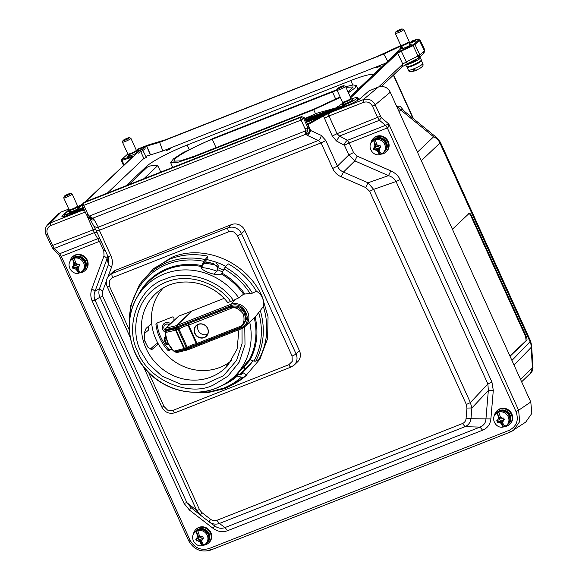 <?xml version="1.0" encoding="UTF-8"?>
<svg xmlns="http://www.w3.org/2000/svg" width="579" height="579" viewBox="0 0 579 579"><rect width="100%" height="100%" fill="white"/><g stroke="black" fill="none" stroke-linecap="round" stroke-linejoin="round"><path stroke-width="0.87" d="M253.189 360.833L245.026 368.924L243.231 367.752A63.263 58.573 46.5 0 1 240.039 371.045A63.263 58.573 46.5 0 1 239.764 371.305M152.32 269.669L171.739 257.358C204.184 243.462 247.638 262.439 262.251 296.882L268.063 316.851L267.585 338.643L259.928 359.139L246.314 375.105M148.05 326.657A55.714 51.589 -133.5 0 0 148.731 329.9L144.128 333.822M248.941 360.16A62.105 57.502 46.5 0 1 246.509 363.069A62.105 57.502 46.5 0 1 244.649 365.045M246.509 363.069L245.88 363.503M218.16 269.908L214.049 274.207M164.993 332.129A5.457 5.052 46.5 0 1 163.828 323.799A5.457 5.052 46.5 0 1 165.355 322.836A5.457 5.052 46.5 0 1 170.537 323.639M163.843 323.791A5.457 5.052 -133.5 0 0 164.993 332.093M144.424 339.743A63.263 58.573 -133.5 0 0 148.014 347.378M164.95 330.131A3.829 3.546 46.5 0 1 169.444 324.681M164.972 324.957L164.95 324.978A3.829 3.546 46.5 0 1 169.423 324.703M216.437 265.45A55.714 51.589 -133.5 0 0 203.649 263.271M115.554 270.27A10.444 9.669 -133.5 0 0 112.637 272.123L109.272 275.322A10.444 9.669 46.5 0 1 112.181 273.469L115.554 270.27L231.506 224.587A10.444 9.669 -133.5 0 1 244.874 230.435L299.437 350.722A10.444 9.669 -133.5 0 1 297.541 361.882L294.168 365.081A10.444 9.669 46.5 0 0 296.064 353.921L299.437 350.722M206.081 261.961A62.105 57.502 46.5 0 1 213.441 263.655M201.601 267.541A55.714 51.589 46.5 0 1 216.987 271.233M164.516 337.557L164.103 339.656L165.478 343L167.273 344.823L168.952 344.744L167.867 344.99L166.484 344.367L164.342 340.546L164.183 338.078L165.811 336.855M240.676 370.147A63.263 58.573 -133.5 0 0 242.116 368.968M129.421 330.24L109.445 286.192L109.286 280.829L112.652 277.522L228.604 231.832C230.145 231.159 231.926 231.245 233.952 232.092L237.52 235.733A3.481 0.463 -24.4 0 0 241.501 233.634L244.874 230.435M204.648 261.918L213.014 263.474L217.805 267.064M223.407 270.335A65.384 60.534 -133.5 0 0 217.48 267.433L217.125 269.445A63.263 58.573 46.5 0 1 222.553 272.123M250.294 359.856L243.231 367.752M166.101 337.904L165.066 338.512L166.101 337.897M239.279 374.577A65.384 60.534 -133.5 0 0 245.026 368.924M206.16 259.283L215.728 262.019L218.421 265.985L217.48 267.433M165.066 338.512L165.037 340.271L166.166 342.746L167.034 343.76L168.438 343.788M505.221 426.289L503.607 426.926C502.738 426.593 501.892 425.384 501.052 423.3L498.258 422.077L500.792 420.723L503.607 426.926L506.784 425.167A7.896 7.31 46.5 0 0 507.53 415.512A7.896 7.31 46.5 0 0 498.114 412.32A7.896 7.31 46.5 0 0 495.914 413.717L496.804 412.87A7.896 7.31 46.5 0 1 499.004 411.474A7.896 7.31 46.5 0 1 508.42 414.665A7.896 7.31 46.5 0 1 507.674 424.327L506.784 425.167A7.896 7.31 46.5 0 1 505.221 426.282C504.352 425.956 503.506 424.747 502.666 422.663L501.776 420.687L503.672 419.941L502.666 422.663M498.505 417.676L497.216 412.841L500.032 419.044L499.395 419.645L498.505 417.676L497.491 420.397L496.775 420.68L497.535 422.352L498.258 422.077M500.118 417.039L502.912 418.262L501.016 419.015L498.837 412.205L497.216 412.841M503.607 426.926L503.585 426.933C496.355 429.213 490.109 418.689 495.914 413.717M502.912 418.262L503.643 417.973L504.403 419.645L503.672 419.941M499.395 419.645L497.491 420.397M497.542 420.376L498.164 421.758L497.535 422.352M500.155 421.324L501.052 423.3M504.273 419.348L501.776 420.687M498.164 421.758L500.792 420.723M49.128 223.559L49.128 223.559A9.293 8.605 46.5 0 1 50.409 222.915L47.536 224.84M106.355 281.148L102.642 291.179L102.765 296.434L199.48 509.643L201.818 512.524L210.618 519.327C212.594 520.745 214.664 521.078 216.828 520.333L462.491 423.539C464.575 422.619 465.762 420.998 466.052 418.689L466.949 408.065L466.356 404.489L369.641 191.287L365.682 187.545L341.125 176.798C337.296 175.068 334.481 172.289 332.686 168.46L337.434 166.101L348.804 154.933L344.447 145.322L349.188 142.962L347.451 140.328L339.518 136.022L336.515 141.015L332.274 136.051L323.473 115.93L330.595 112.514C328.952 113.752 328.416 114.903 328.981 115.981L337.014 133.691L339.518 136.022L379.469 120.28L377.696 117.66L372.521 106.239C370.43 102.563 367.455 101.26 363.598 102.345L363.286 99.639L364.481 99.27C369.445 98.712 372.999 100.58 375.141 104.871L390.26 92.235C387.908 87.429 383.942 85.699 378.362 87.038L368.845 91.004L360.319 98.517C357.453 100.739 352.589 103.25 345.728 106.058L306.305 121.597L345.829 106.022M110.944 255.831L107.991 256.54L96.382 230.927L99.342 230.254L110.944 255.831C112.637 259.682 112.818 263.503 111.486 267.281L108.367 264.683L99.53 288.581C98.553 291.678 98.691 294.552 99.935 297.215L196.65 510.425L200.254 514.992L209.055 521.795C212.276 524.169 215.728 524.719 219.405 523.467L465.067 426.672C468.404 425.167 470.38 422.475 470.995 418.588L471.892 407.971L470.38 402.571L373.665 189.369L368.012 182.798L343.456 172.057C340.669 170.87 338.657 168.887 337.434 166.101L325.825 140.523L321.207 135.37C321.027 137.614 320.071 139.315 318.334 140.48L321.084 142.883L99.342 230.254L98.343 227.156C96.034 227.583 94.428 226.888 93.508 225.079M108.012 256.569L108.809 259.081L108.367 264.683L107.137 258.48L107.716 255.932M341.125 176.798L343.456 172.057L354.833 160.89L348.804 154.933L353.545 152.567L357.163 156.142L354.833 160.89L388.502 175.618C392.012 176.79 394.531 178.759 396.058 181.524L400.082 179.606L491.918 382.06L487.894 383.971L396.058 181.524L373.665 189.369L369.641 191.287M462.491 423.539L465.067 426.672L480.013 427.085L482.582 430.219L227.59 530.69C222.502 532.499 217.675 531.725 213.094 528.352L214.664 525.884C218.022 528.352 221.475 528.909 225.014 527.556L480.013 427.085C483.711 425.587 485.687 422.894 485.94 419.001L488.343 390.492L487.894 383.971L470.38 402.571L466.356 404.489M190.838 507.472L199.907 514.717M92.177 300.921C90.476 297.136 90.382 293.046 91.902 288.653L95.021 291.251C93.827 294.27 93.82 297.23 95.007 300.132L186.843 502.586L191.041 507.631L189.478 510.099L184.013 503.368L92.177 300.921L95.007 300.132L99.935 297.215L102.765 296.434M89.405 217.784C90.31 219.607 91.923 220.302 94.239 219.861L93.205 218.652L89.629 218.269L96.389 230.963M306.298 134.69L307.898 135.681L310.764 130.565L309.736 129.146C309.845 131.628 308.694 133.481 306.298 134.69L305.792 134.27L305.444 130.919L89.296 216.083L92.698 218.232L88.211 217.082L89.593 218.182M323.473 115.93L308.795 124.181M308.672 124.217L307.825 124.08L306.884 122.849L304.59 117.877L301.608 116.589L84.469 202.143L83.007 203.33L83.651 202.918L83.962 205.617L87.979 214.462L89.296 216.083L88.601 217.378M227.59 530.69L225.014 527.556L219.405 523.467L216.828 520.333M199.48 509.643L196.65 510.425L186.843 502.586L184.013 503.368M91.902 288.653L104.025 255.882L103.793 250.975L99.436 241.363L100.876 240.85M99.892 238.678L97.692 238.729L94.341 232.62L97.207 232.772M85.229 212.015L50.72 225.615C47.203 227.438 46.132 230.333 47.5 234.3L52.682 245.713L54.39 248.362L94.341 232.62L87.103 215.873M325.999 114.664L320.028 117.016L307.666 123.978M357.163 156.142L390.832 170.87L388.502 175.618L368.012 182.798L365.682 187.545M390.832 170.87C395.356 172.998 398.439 175.915 400.082 179.606M466.949 408.065L471.892 407.971L488.343 390.492L493.294 390.391L490.883 418.906L466.052 418.689M490.883 418.906C490.254 424.364 487.482 428.134 482.582 430.219M58.971 254.883L61.294 256.388L59.651 253.725L97.692 238.729L99.436 241.363L61.294 256.388L189.97 540.055C194.493 548.016 200.92 550.824 209.258 548.494L509.064 430.371C516.663 426.434 518.979 420.18 516.005 411.611L518.625 410.236L388.748 123.928C388.799 126.222 388.321 127.554 387.329 127.93L385.491 125.339L388.748 123.928L381.221 117.595L375.141 104.871L372.521 106.239M491.918 382.06L493.294 390.391M84.845 211.169L83.101 210.032L84.172 209.692M69.9 214.737L83.948 209.193L69.9 214.737C63.444 217.176 60.896 217.581 62.271 215.953L64.385 213.969M68.792 209.055L61.236 211.986L58.465 213.81L47.695 224.681M306.609 122.263L320.028 117.016M93.205 218.652L92.698 218.232L305.792 134.27L307.804 131.013L305.444 130.919L305.111 128.907L301.102 120.063L82.58 205.806M509.064 430.371L510.613 431.891L513.551 430.349L519.674 421.621L518.625 410.236L530.784 402.007L390.26 92.235M209.258 548.494L210.742 550.05L510.548 431.927L525.718 422.12L531.855 413.384L530.784 402.007M63.603 216.756L64.464 215.938M58.682 253.971L59.651 253.725L54.39 248.362L52.501 248.065L46.023 234.654C44.525 230.941 45.053 227.641 47.623 224.753M304.59 117.877L301.102 120.063A2.323 0.825 -111.5 0 1 300.791 117.363L303.758 118.666L307.767 127.51L307.804 131.013M411.408 65.572A3.944 0.521 -24.4 0 0 417.343 62.879M408.817 42.419A3.944 0.521 155.6 0 1 408.817 42.499A3.944 0.521 155.6 0 1 408.658 42.701A3.944 0.521 155.6 0 1 405.025 44.713A3.944 0.521 155.6 0 1 401.696 45.734L400.784 45.401A4.646 0.615 155.6 0 1 400.711 45.343L395.298 33.401A4.646 0.615 155.6 0 1 395.298 33.307L395.877 31.802A3.481 0.463 155.6 0 1 396.014 31.628A3.481 0.463 155.6 0 1 399.228 29.847A3.481 0.463 155.6 0 1 402.166 28.95A3.481 0.463 155.6 0 1 402.079 29.239A3.481 0.463 155.6 0 1 398.446 31.194A3.481 0.463 155.6 0 1 395.877 31.802M402.166 28.95L403.679 29.507A4.646 0.615 155.6 0 1 403.751 29.558L409.172 41.507A4.646 0.615 155.6 0 1 409.165 41.601A4.646 0.615 155.6 0 1 408.984 41.833A4.646 0.615 155.6 0 1 404.707 44.199A4.646 0.615 155.6 0 1 400.784 45.401M403.751 29.558A4.646 0.615 155.6 0 1 403.563 29.891A4.646 0.615 155.6 0 1 399.003 32.381A4.646 0.615 155.6 0 1 395.298 33.401M407.247 66.817A7.896 1.042 -24.4 0 0 407.066 67.222A7.896 1.042 -24.4 0 0 413.377 65.485A7.896 1.042 -24.4 0 0 421.128 61.258A7.896 1.042 -24.4 0 0 421.447 60.701A7.896 1.042 -24.4 0 0 421.02 60.563M415.425 70.197L414.535 70.891C410.706 72.129 408.665 71.883 408.398 70.153A7.896 1.042 -24.4 0 0 413.428 68.944A7.896 1.042 -24.4 0 0 422.453 64.189A7.896 1.042 -24.4 0 0 422.779 63.632L421.447 60.701M415.063 70.537C414.571 71.369 413.826 71.079 412.834 69.661L414.448 69.024C415.44 70.443 416.185 70.732 416.685 69.9M494.408 415.773A9.286 8.598 46.5 0 1 496.869 410.895A9.286 8.598 46.5 0 1 499.453 409.252A9.286 8.598 46.5 0 1 510.533 413.008A9.286 8.598 46.5 0 1 509.65 424.371A9.286 8.598 46.5 0 1 507.059 426.014A9.286 8.598 46.5 0 1 504.649 426.571M509.65 424.371L510.157 423.886A9.286 8.598 -133.5 0 0 511.04 412.523A9.286 8.598 -133.5 0 0 499.966 408.767A9.286 8.598 -133.5 0 0 497.375 410.41L496.869 410.895M80.647 272.456L79.034 273.093C78.165 272.76 77.318 271.551 76.479 269.467L73.678 268.243L76.218 266.89L79.034 273.093L82.211 271.341A7.896 7.31 46.5 0 0 82.956 261.679A7.896 7.31 46.5 0 0 73.54 258.487A7.896 7.31 46.5 0 0 71.34 259.884L72.23 259.045A7.896 7.31 46.5 0 1 74.43 257.641A7.896 7.31 46.5 0 1 83.846 260.839A7.896 7.31 46.5 0 1 83.101 270.494L82.211 271.341A7.896 7.31 46.5 0 1 80.647 272.448C79.779 272.123 78.932 270.914 78.093 268.83L77.202 266.854L79.099 266.108L78.093 268.83M73.931 263.843L72.643 259.008L75.458 265.211L74.821 265.819L73.931 263.843L72.918 266.564L72.201 266.847L72.961 268.526L73.678 268.243M75.545 263.206L78.339 264.429L76.435 265.182L74.264 258.372L72.643 259.008M79.034 273.093L79.012 273.1C71.782 275.38 65.528 264.856 71.34 259.884M78.339 264.429L79.07 264.14L79.83 265.819L79.099 266.108M74.821 265.819L72.918 266.564M72.968 266.55L73.591 267.925L72.961 268.526M75.581 267.491L76.479 269.467M79.699 265.522L77.202 266.854M73.591 267.925L76.218 266.89M193.408 534.366A9.286 8.598 46.5 0 1 195.868 529.488A9.286 8.598 46.5 0 1 198.459 527.845A9.286 8.598 46.5 0 1 209.533 531.602A9.286 8.598 46.5 0 1 208.65 542.964A9.286 8.598 46.5 0 1 206.066 544.607A9.286 8.598 46.5 0 1 203.656 545.165M195.868 529.488L196.375 529.003A9.286 8.598 46.5 0 1 198.966 527.36A9.286 8.598 46.5 0 1 210.047 531.117A9.286 8.598 46.5 0 1 209.164 542.48L208.65 542.964M135.971 151.162A3.944 0.521 155.6 0 1 135.971 151.235A3.944 0.521 155.6 0 1 135.812 151.437A3.944 0.521 155.6 0 1 132.178 153.449A3.944 0.521 155.6 0 1 128.849 154.47L127.937 154.137A4.646 0.615 155.6 0 1 127.865 154.079L122.451 142.137A4.646 0.615 155.6 0 1 122.451 142.043L123.03 140.538A3.481 0.463 155.6 0 1 123.168 140.364A3.481 0.463 155.6 0 1 126.381 138.584A3.481 0.463 155.6 0 1 129.32 137.686A3.481 0.463 155.6 0 1 129.233 137.976A3.481 0.463 155.6 0 1 125.6 139.93A3.481 0.463 155.6 0 1 123.03 140.538M129.32 137.686L130.832 138.243A4.646 0.615 155.6 0 1 130.905 138.301L136.326 150.243A4.646 0.615 155.6 0 1 136.318 150.337A4.646 0.615 155.6 0 1 136.137 150.569A4.646 0.615 155.6 0 1 131.86 152.936A4.646 0.615 155.6 0 1 127.937 154.137M130.905 138.301A4.646 0.615 155.6 0 1 130.716 138.627A4.646 0.615 155.6 0 1 126.157 141.117A4.646 0.615 155.6 0 1 122.451 142.137M416.54 59.442A4.176 0.55 155.6 0 1 416.829 59.507A4.176 0.55 155.6 0 1 416.656 59.803A4.176 0.55 155.6 0 1 412.552 62.047A4.176 0.55 155.6 0 1 409.215 62.966A4.176 0.55 155.6 0 1 409.353 62.698M405.618 64.595L406.574 66.686A8.128 1.078 -24.4 0 0 413.066 64.906A8.128 1.078 -24.4 0 0 421.042 60.549A8.128 1.078 -24.4 0 0 421.374 59.977L420.419 57.878A8.128 1.078 155.6 0 1 420.093 58.45A8.128 1.078 155.6 0 1 412.118 62.807A8.128 1.078 155.6 0 1 405.618 64.595A8.128 1.078 155.6 0 1 405.611 64.559M418.827 57.929A8.128 1.078 155.6 0 1 420.419 57.878M381.648 153.862L380.034 154.499C379.165 154.166 378.311 152.957 377.472 150.873L374.678 149.65L377.219 148.296L380.034 154.499L383.204 152.747A7.896 7.31 46.5 0 0 383.957 143.085A7.896 7.31 46.5 0 0 374.541 139.894A7.896 7.31 46.5 0 0 372.34 141.29L373.231 140.451A7.896 7.31 46.5 0 1 375.431 139.047A7.896 7.31 46.5 0 1 384.847 142.246A7.896 7.31 46.5 0 1 384.094 151.901L383.204 152.747A7.896 7.31 46.5 0 1 381.641 153.855C380.779 153.529 379.925 152.32 379.093 150.236L378.196 148.267L380.099 147.515L379.093 150.236M374.924 145.249L373.643 140.415L376.459 146.617L375.822 147.225L374.924 145.249L373.918 147.971L373.202 148.253L373.962 149.932L374.678 149.65M376.538 144.612L379.339 145.836L377.436 146.588L375.257 139.778L373.643 140.415M380.034 154.499L380.005 154.506C372.775 156.793 366.529 146.263 372.34 141.29M379.339 145.836L380.07 145.546L380.83 147.225L380.099 147.515M375.822 147.225L373.918 147.971M373.969 147.956L374.591 149.331L373.962 149.932M376.582 148.897L377.472 150.873M380.692 146.928L378.196 148.267M374.591 149.331L377.219 148.296M350.563 99.197A3.944 0.521 155.6 0 1 350.556 99.27A3.944 0.521 155.6 0 1 350.404 99.472A3.944 0.521 155.6 0 1 346.77 101.484A3.944 0.521 155.6 0 1 343.434 102.505L342.529 102.172A4.646 0.615 155.6 0 1 342.457 102.114L337.036 90.172A4.646 0.615 155.6 0 1 337.043 90.078L337.622 88.573A3.481 0.463 155.6 0 1 337.76 88.399A3.481 0.463 155.6 0 1 340.966 86.618A3.481 0.463 155.6 0 1 343.904 85.721A3.481 0.463 155.6 0 1 343.817 86.01A3.481 0.463 155.6 0 1 340.191 87.965A3.481 0.463 155.6 0 1 337.622 88.573M343.904 85.721L345.424 86.278A4.646 0.615 155.6 0 1 345.497 86.336L350.91 98.278A4.646 0.615 155.6 0 1 350.91 98.372A4.646 0.615 155.6 0 1 350.722 98.604A4.646 0.615 155.6 0 1 346.445 100.97A4.646 0.615 155.6 0 1 342.529 102.172M345.497 86.336A4.646 0.615 155.6 0 1 345.308 86.662A4.646 0.615 155.6 0 1 340.749 89.152A4.646 0.615 155.6 0 1 337.036 90.172L212.298 139.264L216.047 147.674M495.689 413.942A8.128 7.52 46.5 0 1 496.84 412.523A8.128 7.52 46.5 0 1 499.105 411.083A8.128 7.52 46.5 0 1 508.796 414.369A8.128 7.52 46.5 0 1 508.022 424.313A8.128 7.52 46.5 0 1 506.545 425.384M508.022 424.313L508.659 423.705A8.128 7.52 -133.5 0 0 509.433 413.768A8.128 7.52 -133.5 0 0 499.742 410.482A8.128 7.52 -133.5 0 0 497.477 411.922L496.84 412.523M372.109 141.522A8.128 7.52 46.5 0 1 373.26 140.096A8.128 7.52 46.5 0 1 375.525 138.656A8.128 7.52 46.5 0 1 385.216 141.949A8.128 7.52 46.5 0 1 384.449 151.886A8.128 7.52 46.5 0 1 382.965 152.965M384.449 151.886L385.086 151.285A8.128 7.52 -133.5 0 0 385.853 141.341A8.128 7.52 -133.5 0 0 376.162 138.055A8.128 7.52 -133.5 0 0 373.896 139.496L373.26 140.096M71.116 260.116A8.128 7.52 46.5 0 1 72.266 258.69A8.128 7.52 46.5 0 1 74.532 257.25A8.128 7.52 46.5 0 1 84.223 260.543A8.128 7.52 46.5 0 1 83.448 270.48A8.128 7.52 46.5 0 1 81.972 271.551M83.448 270.48L84.085 269.879A8.128 7.52 -133.5 0 0 84.86 259.935A8.128 7.52 -133.5 0 0 75.169 256.649A8.128 7.52 -133.5 0 0 72.903 258.089L72.266 258.69M227.619 301.999C227.2 302.593 228.177 302.433 230.558 301.529L233.373 300.421C219.571 279.664 186.206 269.264 165.102 279.136C138.685 286.858 123.906 326.795 138.055 352.264C147.797 379.462 188.826 397.418 213.181 385.129L227.844 376.27L239.185 362.157L245.004 344.664L244.765 326.722M231.028 306.66L230.391 307.261L237.781 307.152L243.882 311.842L245.872 319.152L242.811 325.68L246.415 319.318L245.503 312.993C242.109 307.022 237.281 304.909 231.028 306.66L177.246 327.844L167.092 330.139L165.732 331.202L167.092 330.139M190.766 346.597L187.133 348.384L186.337 347.632L187.205 347.234L178.889 328.908L178.028 329.306L177.869 327.96L178.889 328.908L184.1 326.491A6.962 0.919 155.6 0 1 188.009 325.311L188.501 323.77L188.66 325.116L230.551 308.614C234.466 306.479 238.772 308.325 243.469 314.144C244.91 321.316 243.469 325.543 239.149 326.824L196.976 343.441L197.765 344.194L196.324 343.644C194.146 344.02 191.106 345.222 187.205 347.234L187.205 347.234A1.158 0.536 61.6 0 1 187.212 348.355A1.158 0.536 61.6 0 1 187.133 348.384L193.046 345.605L197.721 344.223L239.547 327.728M194.457 392.251L209.323 391.911L223.472 388.205C230.138 385.571 236.116 381.887 241.407 377.153L236.398 375.843M237.607 374.012L240.401 374.845L243.643 372.919L246.466 375.235L233.033 384.579L224.732 388.596M243.122 377.226L241.407 377.153M204.011 270.386A53.413 49.454 46.5 0 1 204.626 270.48M228.394 364.799L226.128 366.384L230.768 361.195A49.924 46.226 -133.5 0 1 219.897 367.412A49.924 46.226 -133.5 0 1 158.378 344.064L152.06 349.398L148.086 347.465L144.707 340.973L144.2 333.207L146.074 328.402L151.684 323.444A49.924 46.226 -133.5 0 1 163.104 288.147M165.022 329.494L166.079 328.083L165.522 328.402L178.636 316.163L166.079 328.083L165.76 329.581L175.929 327.215L176.298 325.688L191.627 311.147L224.044 298.373M249.679 322.076A63.328 58.631 46.5 0 1 223.755 384.557L228.01 382.089A64.486 59.709 -133.5 0 0 236.797 375.757C234.126 378.051 245.445 363.648 249.274 359.877A64.486 59.709 -133.5 0 0 254.246 317.748M207.68 328.423A7.397 6.847 46.5 0 1 204.271 337.644A7.397 6.847 46.5 0 1 194.805 333.497A7.397 6.847 46.5 0 1 198.206 324.283A7.397 6.847 46.5 0 1 207.68 328.423M204.235 337.369A7.165 6.637 -133.5 0 0 206.233 336.102A7.165 6.637 -133.5 0 0 207.535 328.445A7.165 6.637 -133.5 0 0 198.365 324.435A7.165 6.637 -133.5 0 0 196.368 325.702A7.165 6.637 -133.5 0 0 195.065 333.359A7.165 6.637 -133.5 0 0 204.235 337.369M198.213 324.493A7.165 6.637 -133.5 0 0 199.581 332.418A7.165 6.637 -133.5 0 0 207.383 334.38A7.165 6.637 -133.5 0 0 207.535 334.322M156.931 323.082A1.158 1.071 -133.5 0 0 156.923 323.379A45.176 41.826 -133.5 0 0 168.612 349.137A1.158 1.071 -133.5 0 0 169.893 349.47L171.616 348.79M150.258 349.13L156.098 343.962L158.038 343.47M171.949 349.209L168.902 350.411A1.158 1.071 46.5 0 1 167.62 350.071A45.176 41.826 46.5 0 1 155.939 324.312A1.158 1.071 46.5 0 1 156.569 323.22L172.433 316.974A1.158 1.071 46.5 0 1 174.011 318.211A26.178 24.238 46.5 0 0 173.903 320.448M158.378 344.064A49.924 46.226 46.5 0 1 151.684 323.444M231.701 360.442A49.924 46.226 46.5 0 1 230.768 361.195M178.636 316.163L191.627 311.147M233.373 300.421L238.751 297.838L243.578 294.19A64.486 59.709 -133.5 0 0 221.402 274.033C216.879 276.82 198.836 270.002 201.318 266.506A64.486 59.709 -133.5 0 0 167.534 269.373A64.486 59.709 -133.5 0 0 141.298 290.701L138.605 294.812A63.328 58.631 46.5 0 1 164.371 273.874A63.328 58.631 46.5 0 1 238.751 297.838M192.206 310.923L176.747 325.586L166.093 328.069M165.008 329.516L165.283 330.247L165.008 329.516L165.283 330.247L165.76 329.581M165.29 331.868L165.283 330.247M175.22 352.025L174.967 351.576L177.138 352.495L175.024 351.974M230.637 305.799A1.158 0.413 -111.5 0 1 230.478 304.445L176.747 325.586L176.631 327.048A1.158 0.948 -103.6 0 1 176.986 325.528A1.158 0.413 68.5 0 0 177.145 326.874L230.949 305.683C244.403 300.045 254.565 323.292 240.683 327.946L187.191 349.021L187.98 349.767L186.438 349.253L187.748 349.825M187.784 349.846L241.371 328.734M235.899 299.307L230.478 304.445A13.426 12.434 46.5 0 1 246.495 309.881A13.426 12.434 46.5 0 1 245.221 326.31L255.788 316.286L263.373 306.544A13.426 12.434 -133.5 0 0 256.432 291.251L252.43 293.14L243.578 294.19M252.43 293.14C245.532 282.132 236.449 273.447 225.173 267.093L228.09 263.778A70.732 65.492 46.5 0 1 256.432 291.251M263.373 306.544C269.069 325.224 267.636 342.768 259.074 359.183L255.73 361.173L254.015 361.108C261.824 346.068 263.416 329.943 258.777 312.725M186.937 348.471L187.191 349.021L186.677 349.195L186.438 348.667M255.107 316.93A65.101 60.274 46.5 0 1 250.186 359.82L254.015 361.108M201.253 266.687L203.794 261.332C191.063 258.784 178.882 259.761 167.251 264.263A68.655 63.567 -133.5 0 0 129.385 323.668M249.94 293.249C243.274 283.022 234.654 274.916 224.08 268.931L221.402 274.033M177.022 327.909L176.631 327.048L177.145 326.874L177.536 327.736M225.173 267.093L224.08 268.931M165.225 332.549L166.296 330.884L165.985 332.389L175.603 330.225L175.965 328.706L176.117 330.059L176.754 329.806L176.595 328.459L181.502 326.172M166.325 330.87L175.965 328.706L177.246 327.844M250.186 359.82L249.274 359.877M203.794 261.332L207.803 256.171L206.804 259.464L203.982 262.685L201.383 267.968M185.15 349.173L183.5 348.667L174.438 351.026L175.466 351.692L173.41 350.939C168.395 345.214 165.659 339.156 165.174 332.766M187.024 348.42L185.859 348.884L185.063 348.138L184.433 348.384L176.117 330.059L175.603 330.225L183.919 348.565L184.433 348.384L185.237 349.13L183.5 348.667M174.438 351.026L173.562 350.983L169.575 345.424C167.823 343.13 166.463 339.048 165.5 333.164L165.985 332.389M165.21 332.563L165.5 333.164M196.976 343.441L196.324 343.644L188.009 325.311L188.66 325.116L196.976 343.441M233.033 384.579L236.16 382.762A70.732 65.492 -133.5 0 0 246.466 375.235M207.803 256.171C194.58 253.464 181.922 254.449 169.828 259.124L153.594 268.598L141.052 282.523L139.076 285.548A69.878 64.703 46.5 0 1 167.505 262.439C179.41 257.829 191.866 256.852 204.886 259.493M370.828 143.346A9.286 8.598 46.5 0 1 373.289 138.475A9.286 8.598 46.5 0 1 375.88 136.825A9.286 8.598 46.5 0 1 386.953 140.581A9.286 8.598 46.5 0 1 386.07 151.944A9.286 8.598 46.5 0 1 383.486 153.594A9.286 8.598 46.5 0 1 381.076 154.144M386.07 151.944L386.584 151.459A9.286 8.598 -133.5 0 0 387.467 140.104A9.286 8.598 -133.5 0 0 376.386 136.34A9.286 8.598 -133.5 0 0 373.795 137.99L373.289 138.475M203.272 537.942L200.775 539.281L201.673 541.256C202.505 543.334 203.359 544.549 204.228 544.882L202.614 545.519C201.745 545.186 200.891 543.978 200.059 541.893L197.258 540.67L199.798 539.317L202.614 545.519L205.784 543.761A7.896 7.31 46.5 0 0 206.537 534.106A7.896 7.31 46.5 0 0 197.121 530.914A7.896 7.31 46.5 0 0 194.92 532.311L195.811 531.464A7.896 7.31 46.5 0 1 198.011 530.067A7.896 7.31 46.5 0 1 207.427 533.259A7.896 7.31 46.5 0 1 206.674 542.914L205.784 543.761A7.896 7.31 46.5 0 1 204.221 544.868M197.504 536.27L196.223 531.435L199.038 537.638L198.402 538.238L197.504 536.27L196.498 538.991L195.782 539.273L196.542 540.945L197.258 540.67M199.118 535.633L201.919 536.856L200.016 537.601L197.837 530.798L196.223 531.435M202.614 545.519L202.585 545.527C195.355 547.806 189.109 537.283 194.92 532.311M201.919 536.856L202.65 536.567L203.41 538.238L202.679 538.528L201.673 541.256M198.402 538.238L196.498 538.991M196.549 538.969L197.171 540.352L196.542 540.945M199.162 539.918L200.059 541.893M200.775 539.281L202.679 538.528M197.171 540.352L199.798 539.317M194.689 532.535A8.128 7.52 46.5 0 1 195.84 531.117A8.128 7.52 46.5 0 1 198.105 529.676A8.128 7.52 46.5 0 1 207.796 532.962A8.128 7.52 46.5 0 1 207.029 542.907A8.128 7.52 46.5 0 1 205.545 543.978M195.84 531.117L196.476 530.509A8.128 7.52 46.5 0 1 198.742 529.068A8.128 7.52 46.5 0 1 208.433 532.362A8.128 7.52 46.5 0 1 207.666 542.299L207.029 542.907M147.631 145.814L147.16 145.372L137.903 149.013L138.345 149.469M376.755 67.692L380.895 65.934L376.755 67.692M166.665 150.468L170.798 148.716L166.665 150.468M305.061 118.905L331.97 109.431M335.675 107.976L317.393 113.071L304.865 118.485M348.406 92.756L354.898 88.022L356.353 85.482L353.176 84.961L345.656 86.698M337.246 89.55L213.253 138.359L183.225 152.552L173.49 158.841L170.617 162.569L177.492 162.424L193.531 157.075L313.724 109.721L340.322 97.417M409.65 44.257L411.329 44.069L411.097 44.453C409.411 46.211 399.213 50.228 401.442 48.26L402.463 47.521M350.917 99.979L352.589 99.791L352.365 100.181C350.679 101.933 340.481 105.95 342.71 103.981L343.731 103.243M77.6 207.673L79.272 207.485L79.048 207.868C77.354 209.62 67.157 213.644 69.393 211.675L70.414 210.93M136.333 151.944L138.005 151.756L137.78 152.147C136.087 153.898 125.889 157.915 128.125 155.946L129.146 155.208M399.018 111.53L400.69 109.945L433.62 136.796L437.174 138.026L402.217 109.525L400.69 109.945L396.897 106.203L400.198 106.239L404.019 110.994M531.536 344.932A11.609 7.867 176.3 0 1 531.109 347.458A11.609 10.719 -135.9 0 0 530.06 341.711A11.609 1.534 -24.4 0 0 530.523 340.893L531.536 344.932L532.977 367.028C532.991 369.836 532.202 371.87 530.61 373.144L532.427 367.788L520.499 379.332M532.977 367.028L532.427 367.788L531.109 347.458L514.036 365.088M417.445 152.147L433.62 136.796A11.609 10.748 46.5 0 1 439.939 143.042L530.06 341.711L511.93 360.442M126.121 185.729L146.386 166.506A35.652 4.719 155.6 0 1 187.183 145.011L350.809 80.539A35.652 4.719 155.6 0 1 373.296 74.821M385.491 63.249L162.837 150.974L145.857 156.373M142.941 150.641L146.4 157.452L143.853 158.451L107.281 193.154M452.423 229.255L469.106 213.427A3.481 1.23 -111.5 0 1 469.258 213.333A3.481 1.23 -111.5 0 1 471.487 215.663L526.246 336.37A3.481 1.23 -111.5 0 1 526.716 340.416L510.027 356.251M160.781 172.072L157.734 165.623C152.248 165.29 148.629 165.934 146.878 167.548L128.842 184.658M162.837 150.974L159.659 142.347L383.805 54.035L387.691 61.164M383.805 54.035L401.696 45.64M408.977 42.774L412.11 41.536C415.063 40.429 416.214 40.269 415.57 41.058L409.288 43.454M415.802 40.653L415.57 41.058M401.319 47.833L401.812 47.767L401.247 47.16L402.101 46.718M402.347 47.261L350.208 96.729M343.485 102.7L336.602 107.607L305.502 119.86M83.166 207.463L77.007 209.887L82.283 204.879M85.67 201.666L140.053 150.07L140.292 150.591M140.863 151.864L143.853 158.451M136.014 151.126L142.304 149.396M136.304 150.207L146.776 146.082L159.659 142.347M71.362 214.15L71.072 213.485L64.117 215.135L64.71 216.503M345.945 87.335L353.19 86.944L348.117 92.119M340.105 96.939L314.679 108.809L194.486 156.171L180.366 160.911L173.794 161.15L175.111 158.863C178.318 155.143 198.626 144.439 212.298 139.264M509.918 356.013L526.108 340.655L525.638 336.609L470.879 215.902C469.96 214.064 469.171 213.311 468.505 213.665M424.812 49.939L419.84 39.618L419.406 40.392L424.364 50.706L419.855 54.983L418.878 57.878L423.958 53.217L424.812 49.939L423.387 53.601M419.442 57.502L418.899 57.871M378.717 86.908L402.781 64.074L397.672 53.167L401.29 51.09L407.182 63.741L418.878 57.878L418.045 56.025L406.342 61.866L402.781 64.074L401.797 66.969M358.77 99.624L358.032 98.083L357.561 98.893A0.695 0.644 -133.5 0 0 356.678 98.517C357.779 97.352 356.7 97.265 353.451 98.249L350.613 99.139M143.954 178.701L157.734 165.623M401.247 47.16L402.144 46.805M140.053 150.07L142.217 149.216M401.218 48.65L401.442 48.26M342.486 104.379L342.71 103.981M69.169 212.066L69.393 211.675M127.901 156.344L128.125 155.946M121.764 159.391L127.814 153.971L121.764 159.391L131.267 156.656C132.786 156.207 133.279 156.265 132.736 156.822L85.33 201.803M77.289 206.826L79.236 205.943L79.475 206.486L79.236 205.95L82.392 204.3L77.289 206.841M64.624 214.317L64.761 213.579L70.088 210.22L64.891 213.521C63.755 214.903 65.782 214.621 70.978 212.674L83.318 207.81M305.661 120.208L344.925 104.734C350.49 102.454 354.384 100.399 356.613 98.575L356.678 98.517M350.288 96.903L396.789 52.783L414.094 44.207L418.516 40.016C419.695 38.605 417.662 38.887 412.429 40.856L412.458 40.841M400.943 45.459L376.893 56.626L167.042 139.307L149.418 144.584L137.903 149.013M131.361 158.067L131.129 157.531L132.41 157.676M412.827 44.938L413.174 45.625L414.984 44.59L419.855 54.983L418.045 56.025L413.174 45.625L401.29 51.09L400.95 50.402M121.438 160.245L122.075 160.318L124.08 164.979M77.239 206.884A3.944 0.521 155.6 0 1 77.239 206.964A3.944 0.521 155.6 0 1 77.079 207.159A3.944 0.521 155.6 0 1 73.446 209.171A3.944 0.521 155.6 0 1 70.117 210.191L69.205 209.859A4.646 0.615 155.6 0 1 69.133 209.801L63.712 197.859A4.646 0.615 155.6 0 1 63.719 197.765L64.298 196.259A3.481 0.463 155.6 0 1 64.435 196.086A3.481 0.463 155.6 0 1 67.642 194.312A3.481 0.463 155.6 0 1 70.587 193.408A3.481 0.463 155.6 0 1 70.5 193.697A3.481 0.463 155.6 0 1 66.867 195.651A3.481 0.463 155.6 0 1 64.298 196.259M70.587 193.408L72.1 193.965A4.646 0.615 155.6 0 1 72.172 194.023L77.593 205.965A4.646 0.615 155.6 0 1 77.586 206.059A4.646 0.615 155.6 0 1 77.405 206.29A4.646 0.615 155.6 0 1 73.128 208.664A4.646 0.615 155.6 0 1 69.205 209.859M72.172 194.023A4.646 0.615 155.6 0 1 71.984 194.349A4.646 0.615 155.6 0 1 67.425 196.838A4.646 0.615 155.6 0 1 63.712 197.859M69.835 261.94A9.286 8.598 46.5 0 1 72.295 257.062A9.286 8.598 46.5 0 1 74.879 255.419A9.286 8.598 46.5 0 1 85.96 259.175A9.286 8.598 46.5 0 1 85.077 270.538A9.286 8.598 46.5 0 1 82.486 272.181A9.286 8.598 46.5 0 1 80.076 272.738M72.295 257.062L72.802 256.584A9.286 8.598 46.5 0 1 75.393 254.934A9.286 8.598 46.5 0 1 86.466 258.697A9.286 8.598 46.5 0 1 85.583 270.053L85.077 270.538M364.481 99.27A9.293 8.605 46.5 0 0 363.286 99.646L378.362 87.038M239.583 374.678A66.028 61.135 -133.5 0 0 251.735 362.497M112.652 277.522A3.481 1.23 -111.5 0 1 112.181 273.469L228.133 227.786L231.506 224.587M228.604 231.832A3.481 1.23 -111.5 0 1 228.133 227.786A10.444 9.669 46.5 0 1 241.501 233.634L296.064 353.921A3.481 0.463 -24.4 0 1 292.084 356.02L292.236 361.383L288.878 364.69L172.918 410.381A3.481 1.23 68.5 0 0 175.148 412.711L291.107 367.028A3.481 1.23 -111.5 0 1 288.878 364.69M291.251 366.934A3.481 1.23 -111.5 0 1 291.107 367.028L294.168 365.081M172.918 410.381L167.577 410.127L164.009 406.48A3.481 0.463 155.6 0 1 161.794 407.015C164.849 412.451 169.307 414.354 175.148 412.711M164.009 406.48L148.629 372.579M109.445 286.192A3.481 0.463 155.6 0 1 107.224 286.728L130.304 337.593M237.52 235.733L292.084 356.02M243.716 367.296L245.597 368.519M225.803 266.383A66.028 61.135 -133.5 0 0 215.728 262.019M332.686 168.46L321.084 142.883L325.825 140.523M111.486 267.281L107.918 276.928M210.618 519.327L209.055 521.795L200.254 514.992L201.818 512.524M102.642 291.179L99.53 288.581L95.021 291.251L107.137 258.48L104.025 255.882M96.411 230.992L107.983 256.504M94.239 219.861L98.343 227.156L318.334 140.48L307.898 135.681M381.221 117.595L379.469 120.28L385.491 125.339L347.451 140.328A4.646 3.054 -61.5 0 0 344.447 145.322L336.515 141.015M307.825 124.08L310.764 130.565L321.207 135.37M213.094 528.352L189.478 510.099M103.793 250.975L105.233 250.461M95.47 228.987L51.27 245.937M305.111 128.907L307.767 127.51L309.736 129.146L306.884 122.849M380.316 116.292L337.014 133.691L332.274 136.051M324.24 118.34L328.981 115.981L363.598 102.345M516.005 411.597L387.329 127.93L349.188 142.962L353.545 152.567M368.845 91.004L360.319 98.517M65.253 213.159L69.039 209.605M61.236 211.986L50.409 222.915L83.101 210.032M330.595 112.514L363.286 99.639M210.807 550.014L510.483 431.941M189.97 540.055L188.559 540.279M50.409 222.915L50.72 225.615M47.5 234.3L46.088 234.517M62.271 215.953L63.813 216.712M63.328 217.328L62.778 216.836L70.001 214.7M345.728 106.058L345.772 106.029C351.012 104.061 355.759 101.622 360.022 98.698M86.589 214.65L87.979 214.462M301.608 116.589L300.791 117.363L83.651 202.918L84.469 202.143M238.917 329.712L237.115 349.028L227.858 365.407A50.923 47.152 46.5 0 1 211.226 376.936A50.923 47.152 46.5 0 1 146.06 348.42A50.923 47.152 46.5 0 1 157.951 291.722C177.058 275.307 210.742 280.229 227.489 302.303M230.558 301.529C221.583 287.191 189.709 268.714 160.673 284.673C131.722 300.783 132.381 336.537 140.791 351.185L148.586 363.844L161.961 376.097L181.205 384.427L203.584 384.753L223.581 375.691L236.637 360.304L242.087 343.456L242.015 328.474M216.228 388.198A63.328 58.631 46.5 0 1 144.786 368.034A63.328 58.631 46.5 0 1 138.605 294.812C123.132 317.538 127.575 351.851 148.412 372.355C165.92 390.637 194.016 397.295 216.148 388.234L223.755 384.557A63.328 58.631 46.5 0 1 216.228 388.198M186.141 324.349L230.391 307.261A1.158 0.413 68.5 0 0 230.551 308.614M137.346 296.832A65.101 60.274 46.5 0 1 167.657 268.461A65.101 60.274 46.5 0 1 201.76 265.566M168.902 350.411L169.893 349.47M155.939 324.312L156.923 323.379M168.612 349.137L167.62 350.071M151.191 349.427L152.769 349.021M186.438 349.253L185.982 349.361L187.097 350.013L176.979 352.553M185.982 349.361L175.878 351.894M240.683 327.946A1.158 0.413 68.5 0 0 241.429 328.72A1.158 0.413 68.5 0 0 241.472 328.691A13.426 12.434 46.5 0 0 245.221 326.31L241.429 328.72L187.936 349.796M175.929 327.215L176.392 327.106M260.275 310.424C265.486 328.459 263.973 345.381 255.73 361.173M222.047 273.165A65.101 60.274 46.5 0 1 244.613 293.777M175.184 330.327L176.32 328.069M197.721 344.223L239.605 327.721L242.811 325.68L239.655 327.685A1.158 0.413 -111.5 0 1 239.605 327.721A1.158 0.413 -111.5 0 1 238.859 326.94M236.768 375.105L237.774 375.93M237.578 375.865A65.101 60.274 46.5 0 1 221.67 385.708M201.861 265.348L201.217 267.476M185.063 348.138L186.337 347.632L178.028 329.306L176.754 329.806M414.094 44.207L414.984 44.59L419.406 40.392A0.695 0.644 -133.5 0 0 418.516 40.016M393.373 75.132L412.943 118.268M530.523 340.893L440.409 142.224A11.609 1.534 155.6 0 1 439.939 143.042L421.324 160.701M352.806 85.004L350.809 80.539M187.183 145.011L189.123 149.353M146.878 167.548L146.386 166.506M401.5 45.727L401.725 46.219M412.11 41.536L412.422 42.318M136.282 150.424L136.521 150.924M146.61 146.147L150.258 154.636M150.424 154.579L146.776 146.082M167.042 139.307L167.512 139.742L167.042 139.307M377.363 57.06L376.893 56.626L377.363 57.06M345.33 106.203L345.048 105.602M345.019 105.544L305.994 120.924M83.644 208.527L71.072 213.485L70.978 212.674M335.769 99.248L332.498 91.909M526.108 340.655L526.716 340.416M525.638 336.609L526.246 336.37M470.879 215.902L471.487 215.663M358.039 100.095L357.496 98.958L356.621 98.568M357.496 98.958L358.112 100.044M396.789 52.783L397.672 53.167L350.671 97.757M165.008 140.617L164.284 140.27L376.922 56.604L400.509 45.654L400.697 46.211L400.936 45.451M380.099 55.237L380.28 55.801L380.099 55.237M64.891 213.521L64.117 215.135M132.736 156.822L85.214 201.847M131.267 156.656L131.129 157.531L122.075 160.318L122.212 159.442M358.032 98.075C356.845 97.569 358.575 96.881 353.523 98.213L353.451 98.249M313.724 109.721L315.548 113.81M193.531 157.075L194.327 158.856M150.142 144.931L149.512 144.547L147.196 145.351M412.429 40.856L412.899 41.297M143.585 366.883L161.794 407.015M109.272 275.322C106.174 278.615 105.494 282.414 107.224 286.728M107.991 256.54L108.809 259.081M214.932 526.087L209.316 521.99M210.742 550.05C201.072 552.757 193.654 549.543 188.493 540.41L58.986 254.919L52.501 248.065M88.211 217.082L86.495 214.816L82.486 205.972C82.001 205.69 82.175 204.807 83.007 203.33M409.505 63.031L409.339 62.662M402.89 48.455L401.645 45.712M408.398 70.153L407.066 67.222M416.692 59.775L416.402 59.138M409.925 44.858L408.832 42.455M408.817 42.499L409.165 41.601M422.779 63.632C423.307 65.217 423.987 66.571 416.207 70.233M418.74 39.054L411.575 41.196M401.84 46.139L400.552 47.138L399.98 48.65L400.415 49.092L399.98 48.65L400.552 47.138M411.293 44.228L409.686 44.967L411.293 44.228M129.573 156.149L128.799 154.448M136.572 152.48L135.985 151.191M135.971 151.235L136.318 150.337M344.158 104.184L343.39 102.49M351.344 100.92L350.577 99.226M350.556 99.27L350.91 98.372M188.993 391.983L207.21 392.779L224.652 388.632L233.019 384.586M164.957 329.675L165.543 328.387M164.957 329.719L165.985 337.492M187.097 350.013L187.545 349.904M184.629 349.318L175.546 351.677M165.174 332.722L165.775 331.174M185.808 348.913L187.082 348.413M129.37 329.14L130.391 306.248L139.076 285.548M337.499 106.123L336.906 107.68L337.499 106.123M351.677 101.665L341.748 105.986L351.677 101.665M129.24 155.425L128.487 155.65L129.24 155.425M136.34 152.588L138.012 151.785L136.34 152.588M138.511 151.532L144.005 148.043L138.511 151.532M145.293 147.811L143.824 147.24L145.293 147.811L144.844 149.201L138.229 153.232M356.353 85.482L358.126 89.217M413.471 118.702L393.611 74.908M530.61 373.144L521.628 381.829M440.409 142.224L437.174 138.026M418.899 57.893L402.376 66.592L381.445 86.452M353.523 98.213L350.613 99.125M170.617 162.569L172.694 167.382M164.378 140.234L149.512 144.547M132.54 156.945L132.598 157.35M121.568 159.514L121.344 160.405L123.53 165.5M70.833 211.871L70.066 210.177M78.027 208.614L77.253 206.913M77.239 206.964L77.586 206.059"/></g></svg>
